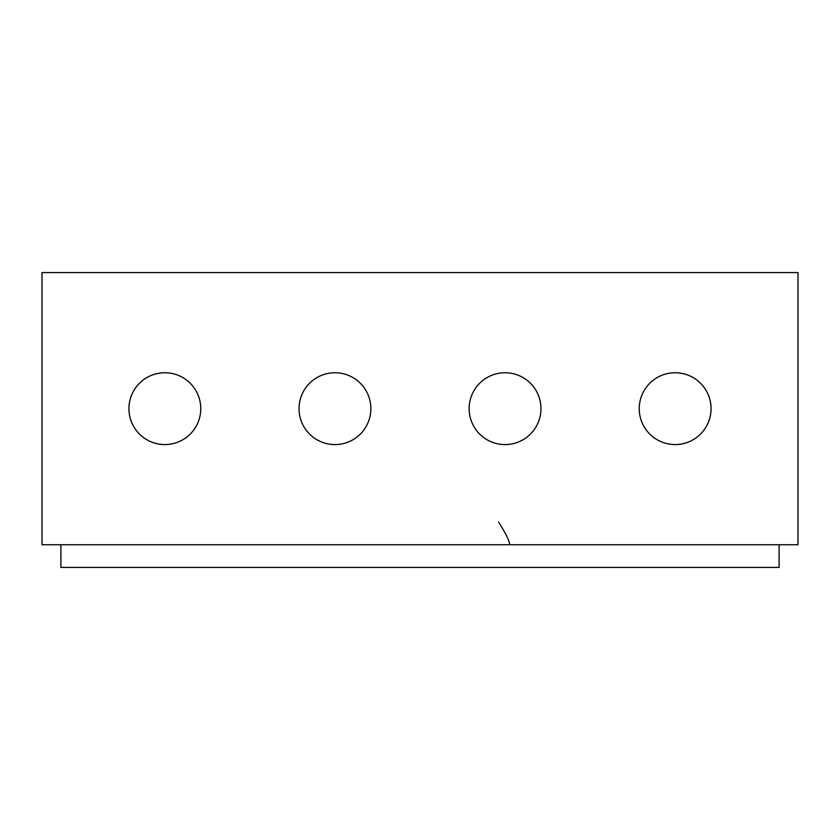 <?xml version="1.0" encoding="UTF-8"?>
<svg xmlns="http://www.w3.org/2000/svg" width="840" height="840" viewBox="0 0 840 840"><rect width="100%" height="100%" fill="white"/><g stroke="black" fill="none" stroke-linecap="round" stroke-linejoin="round"><path stroke-width="1.26" d="M60.9 544.74L60.9 567.42L779.1 567.42L779.1 544.74M509.744 544.74C509.344 540.645 505.617 533.085 498.561 522.06M675.15 372.75A35.91 35.91 0 0 0 644.049 426.615A35.91 35.91 0 0 0 706.251 426.615A35.91 35.91 0 0 0 675.15 372.75M505.05 372.75A35.91 35.91 0 0 0 473.949 426.615A35.91 35.91 0 0 0 536.151 426.615A35.91 35.91 0 0 0 505.05 372.75M334.95 372.75A35.91 35.91 0 0 0 303.849 426.615A35.91 35.91 0 0 0 366.051 426.615A35.91 35.91 0 0 0 334.95 372.75M164.85 372.75A35.91 35.91 0 0 0 133.749 426.615A35.91 35.91 0 0 0 195.951 426.615A35.91 35.91 0 0 0 164.85 372.75M798 544.74L798 272.58L42 272.58L42 544.74L798 544.74"/></g></svg>
